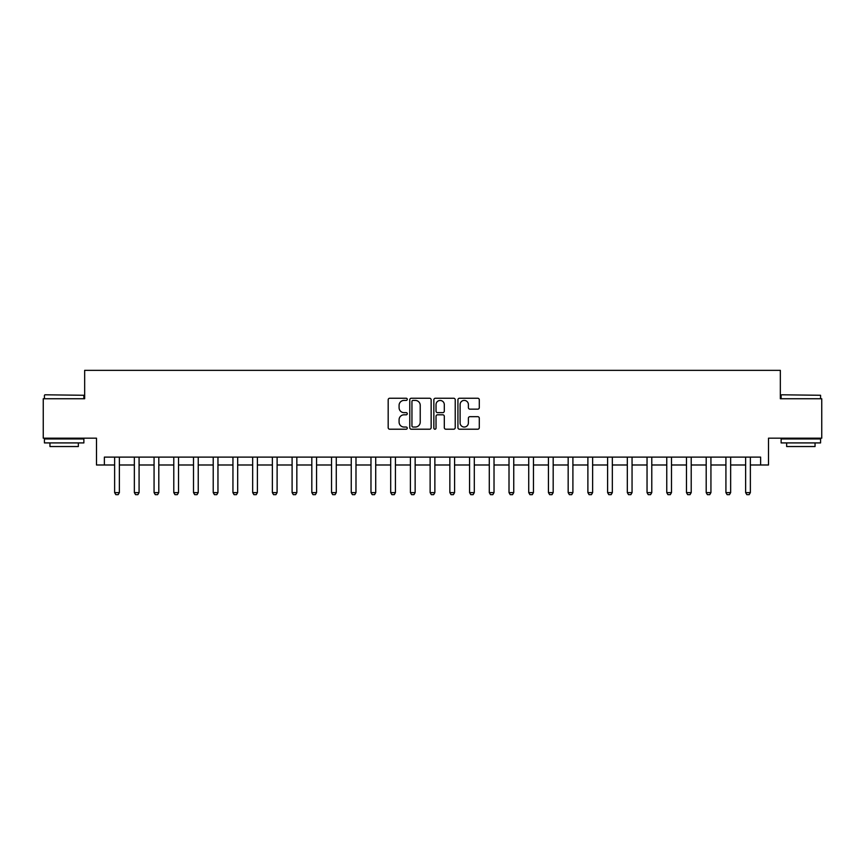 <?xml version="1.0" encoding="UTF-8"?>
<svg xmlns="http://www.w3.org/2000/svg" width="865" height="865" viewBox="0 0 865 865"><rect width="100%" height="100%" fill="white"/><g stroke="black" fill="none" stroke-linecap="round" stroke-linejoin="round"><path stroke-width="1.3" d="M407.264 399.327A1.081 1.081 0 0 0 406.172 398.246L389.726 398.246A1.546 1.546 0 0 0 388.18 399.792L388.18 427.667A1.546 1.546 0 0 0 389.726 429.213L406.172 429.213A1.081 1.081 0 0 0 407.264 428.132A1.081 1.081 0 0 0 406.172 427.04L404.052 427.04A4.952 4.952 0 0 1 399.089 422.088L399.089 419.763A4.952 4.952 0 0 1 404.052 414.811L406.172 414.811A1.081 1.081 0 0 0 407.264 413.73A1.081 1.081 0 0 0 406.172 412.648L404.052 412.648A4.952 4.952 0 0 1 399.089 407.685L399.089 405.371A4.952 4.952 0 0 1 404.052 400.409L406.172 400.409A1.081 1.081 0 0 0 407.264 399.327M477.75 409.156A1.546 1.546 0 0 0 479.296 407.61L479.296 399.792A1.546 1.546 0 0 0 477.75 398.246L459.477 398.246A1.546 1.546 0 0 0 457.931 399.792L457.931 427.667A1.546 1.546 0 0 0 459.477 429.213L477.75 429.213A1.546 1.546 0 0 0 479.296 427.667L479.296 418.217A1.546 1.546 0 0 0 477.75 416.671L469.933 416.671A1.546 1.546 0 0 0 468.387 418.217L468.387 422.899A4.141 4.141 0 0 1 464.246 427.04A4.141 4.141 0 0 1 460.104 422.899L460.104 404.55A4.141 4.141 0 0 1 464.246 400.409A4.141 4.141 0 0 1 468.387 404.55L468.387 407.61A1.546 1.546 0 0 0 469.933 409.156L477.75 409.156M104.373 464.992L104.373 457.109L760.627 457.109L760.627 464.992L768.509 464.992L768.509 438.177L821.75 438.177L821.75 398.743L780.338 398.743L780.338 370.35L84.662 370.35L84.662 398.743L43.25 398.743L43.25 438.177L96.491 438.177L96.491 464.992L114.634 464.992M431.148 399.792A1.546 1.546 0 0 0 429.591 398.246L411.329 398.246A1.546 1.546 0 0 0 409.772 399.792L409.772 427.667A1.546 1.546 0 0 0 411.329 429.213L429.591 429.213A1.546 1.546 0 0 0 431.148 427.667L431.148 399.792M435.409 398.246L453.671 398.246A1.546 1.546 0 0 1 455.228 399.792L455.228 427.667A1.546 1.546 0 0 1 453.671 429.213L445.853 429.213A1.546 1.546 0 0 1 444.307 427.667L444.307 416.357A1.546 1.546 0 0 0 442.761 414.811L437.571 414.811A1.546 1.546 0 0 0 436.025 416.357L436.025 428.132A1.081 1.081 0 0 1 434.944 429.213A1.081 1.081 0 0 1 433.852 428.132L433.852 399.792A1.546 1.546 0 0 1 435.409 398.246M119.37 464.992L134.356 464.992M139.081 464.992L154.067 464.992M158.803 464.992L173.789 464.992M178.525 464.992L193.511 464.992M198.236 464.992L213.222 464.992M217.958 464.992L232.945 464.992M237.68 464.992L252.667 464.992M257.392 464.992L272.378 464.992M277.114 464.992L292.1 464.992M296.836 464.992L311.822 464.992M316.558 464.992L331.544 464.992M336.269 464.992L351.255 464.992M355.991 464.992L370.977 464.992M375.713 464.992L390.699 464.992M395.424 464.992L410.41 464.992M415.146 464.992L430.132 464.992M434.868 464.992L449.854 464.992M454.59 464.992L469.576 464.992M474.301 464.992L489.287 464.992M494.023 464.992L509.009 464.992M513.745 464.992L528.731 464.992M533.456 464.992L548.442 464.992M553.178 464.992L568.164 464.992M572.9 464.992L587.886 464.992M592.622 464.992L607.608 464.992M612.334 464.992L627.32 464.992M632.055 464.992L647.042 464.992M651.778 464.992L666.764 464.992M671.489 464.992L686.475 464.992M691.211 464.992L706.197 464.992M710.933 464.992L725.919 464.992M730.644 464.992L745.63 464.992M750.366 464.992L760.627 464.992M413.027 400.409A1.081 1.081 0 0 0 411.945 401.49L411.945 425.958A1.081 1.081 0 0 0 413.027 427.04L415.276 427.04A4.952 4.952 0 0 0 420.228 422.088L420.228 405.371A4.952 4.952 0 0 0 415.276 400.409L413.027 400.409M444.307 404.625A4.141 4.141 0 0 0 440.166 400.484A4.141 4.141 0 0 0 436.025 404.625L436.025 411.091A1.546 1.546 0 0 0 437.571 412.648L442.761 412.648A1.546 1.546 0 0 0 444.307 411.091L444.307 404.625M119.543 457.109L119.435 457.423A1.579 1.579 0 0 0 119.37 457.899L119.37 492.607L118.181 494.65L115.813 494.65L114.634 492.607L114.634 457.899A1.579 1.579 0 0 0 114.558 457.423L114.461 457.109M114.634 492.607L119.37 492.607M139.254 457.109L139.157 457.423A1.579 1.579 0 0 0 139.081 457.899L139.081 492.607L137.903 494.65L135.535 494.65L134.356 492.607L134.356 457.899A1.579 1.579 0 0 0 134.28 457.423L134.183 457.109M134.356 492.607L139.081 492.607M158.976 457.109L158.879 457.423A1.579 1.579 0 0 0 158.803 457.899L158.803 492.607L157.625 494.65L155.257 494.65L154.067 492.607L154.067 457.899A1.579 1.579 0 0 0 153.992 457.423L153.894 457.109M154.067 492.607L158.803 492.607M178.698 457.109L178.59 457.423A1.579 1.579 0 0 0 178.525 457.899L178.525 492.607L177.336 494.65L174.968 494.65L173.789 492.607L173.789 457.899A1.579 1.579 0 0 0 173.714 457.423L173.616 457.109M173.789 492.607L178.525 492.607M198.409 457.109L198.312 457.423A1.579 1.579 0 0 0 198.236 457.899L198.236 492.607L197.058 494.65L194.69 494.65L193.511 492.607L193.511 457.899A1.579 1.579 0 0 0 193.436 457.423L193.338 457.109M193.511 492.607L198.236 492.607M44.904 394.797L83.873 395.273L44.904 394.797M64.151 442.912L44.429 442.912L44.429 438.966L83.873 438.966L83.873 442.912L64.151 442.912M78.347 442.912L78.347 446.535L49.954 446.535L49.954 442.912M781.603 394.797L820.571 395.273L781.603 394.797M800.849 442.912L781.127 442.912L781.127 438.966L820.571 438.966L820.571 442.912L800.849 442.912M815.046 442.912L815.046 446.535L786.653 446.535L786.653 442.912M218.131 457.109L218.034 457.423A1.579 1.579 0 0 0 217.958 457.899L217.958 492.607L216.78 494.65L214.412 494.65L213.222 492.607L213.222 457.899A1.579 1.579 0 0 0 213.158 457.423L213.049 457.109M213.222 492.607L217.958 492.607M237.853 457.109L237.756 457.423A1.579 1.579 0 0 0 237.68 457.899L237.68 492.607L236.491 494.65L234.123 494.65L232.945 492.607L232.945 457.899A1.579 1.579 0 0 0 232.869 457.423L232.772 457.109M232.945 492.607L237.68 492.607M257.565 457.109L257.467 457.423A1.579 1.579 0 0 0 257.392 457.899L257.392 492.607L256.213 494.65L253.845 494.65L252.667 492.607L252.667 457.899A1.579 1.579 0 0 0 252.591 457.423L252.494 457.109M252.667 492.607L257.392 492.607M277.287 457.109L277.189 457.423A1.579 1.579 0 0 0 277.114 457.899L277.114 492.607L275.935 494.65L273.567 494.65L272.378 492.607L272.378 457.899A1.579 1.579 0 0 0 272.313 457.423L272.205 457.109M272.378 492.607L277.114 492.607M297.009 457.109L296.911 457.423A1.579 1.579 0 0 0 296.836 457.899L296.836 492.607L295.646 494.65L293.289 494.65L292.1 492.607L292.1 457.899A1.579 1.579 0 0 0 292.024 457.423L291.927 457.109M292.1 492.607L296.836 492.607M316.731 457.109L316.622 457.423A1.579 1.579 0 0 0 316.558 457.899L316.558 492.607L315.368 494.65L313 494.65L311.822 492.607L311.822 457.899A1.579 1.579 0 0 0 311.746 457.423L311.649 457.109M311.822 492.607L316.558 492.607M336.442 457.109L336.344 457.423A1.579 1.579 0 0 0 336.269 457.899L336.269 492.607L335.09 494.65L332.722 494.65L331.544 492.607L331.544 457.899A1.579 1.579 0 0 0 331.468 457.423L331.371 457.109M331.544 492.607L336.269 492.607M356.164 457.109L356.066 457.423A1.579 1.579 0 0 0 355.991 457.899L355.991 492.607L354.812 494.65L352.444 494.65L351.255 492.607L351.255 457.899A1.579 1.579 0 0 0 351.179 457.423L351.082 457.109M351.255 492.607L355.991 492.607M375.886 457.109L375.788 457.423A1.579 1.579 0 0 0 375.713 457.899L375.713 492.607L374.523 494.65L372.155 494.65L370.977 492.607L370.977 457.899A1.579 1.579 0 0 0 370.901 457.423L370.804 457.109M370.977 492.607L375.713 492.607M395.597 457.109L395.5 457.423A1.579 1.579 0 0 0 395.424 457.899L395.424 492.607L394.245 494.65L391.877 494.65L390.699 492.607L390.699 457.899A1.579 1.579 0 0 0 390.623 457.423L390.526 457.109M390.699 492.607L395.424 492.607M415.319 457.109L415.222 457.423A1.579 1.579 0 0 0 415.146 457.899L415.146 492.607L413.967 494.65L411.599 494.65L410.41 492.607L410.41 457.899A1.579 1.579 0 0 0 410.345 457.423L410.237 457.109M410.41 492.607L415.146 492.607M435.041 457.109L434.944 457.423A1.579 1.579 0 0 0 434.868 457.899L434.868 492.607L433.679 494.65L431.321 494.65L430.132 492.607L430.132 457.899A1.579 1.579 0 0 0 430.056 457.423L429.959 457.109M430.132 492.607L434.868 492.607M454.763 457.109L454.655 457.423A1.579 1.579 0 0 0 454.59 457.899L454.59 492.607L453.401 494.65L451.033 494.65L449.854 492.607L449.854 457.899A1.579 1.579 0 0 0 449.778 457.423L449.681 457.109M449.854 492.607L454.59 492.607M474.474 457.109L474.377 457.423A1.579 1.579 0 0 0 474.301 457.899L474.301 492.607L473.123 494.65L470.755 494.65L469.576 492.607L469.576 457.899A1.579 1.579 0 0 0 469.5 457.423L469.403 457.109M469.576 492.607L474.301 492.607M494.196 457.109L494.099 457.423A1.579 1.579 0 0 0 494.023 457.899L494.023 492.607L492.845 494.65L490.477 494.65L489.287 492.607L489.287 457.899A1.579 1.579 0 0 0 489.212 457.423L489.114 457.109M489.287 492.607L494.023 492.607M513.918 457.109L513.821 457.423A1.579 1.579 0 0 0 513.745 457.899L513.745 492.607L512.556 494.65L510.188 494.65L509.009 492.607L509.009 457.899A1.579 1.579 0 0 0 508.934 457.423L508.836 457.109M509.009 492.607L513.745 492.607M533.629 457.109L533.532 457.423A1.579 1.579 0 0 0 533.456 457.899L533.456 492.607L532.278 494.65L529.91 494.65L528.731 492.607L528.731 457.899A1.579 1.579 0 0 0 528.656 457.423L528.558 457.109M528.731 492.607L533.456 492.607M553.351 457.109L553.254 457.423A1.579 1.579 0 0 0 553.178 457.899L553.178 492.607L552 494.65L549.632 494.65L548.442 492.607L548.442 457.899A1.579 1.579 0 0 0 548.378 457.423L548.269 457.109M548.442 492.607L553.178 492.607M573.073 457.109L572.976 457.423A1.579 1.579 0 0 0 572.9 457.899L572.9 492.607L571.711 494.65L569.354 494.65L568.164 492.607L568.164 457.899A1.579 1.579 0 0 0 568.089 457.423L567.991 457.109M568.164 492.607L572.9 492.607M592.795 457.109L592.687 457.423A1.579 1.579 0 0 0 592.622 457.899L592.622 492.607L591.433 494.65L589.065 494.65L587.886 492.607L587.886 457.899A1.579 1.579 0 0 0 587.811 457.423L587.713 457.109M587.886 492.607L592.622 492.607M612.507 457.109L612.409 457.423A1.579 1.579 0 0 0 612.334 457.899L612.334 492.607L611.155 494.65L608.787 494.65L607.608 492.607L607.608 457.899A1.579 1.579 0 0 0 607.533 457.423L607.435 457.109M607.608 492.607L612.334 492.607M632.229 457.109L632.131 457.423A1.579 1.579 0 0 0 632.055 457.899L632.055 492.607L630.877 494.65L628.509 494.65L627.32 492.607L627.32 457.899A1.579 1.579 0 0 0 627.244 457.423L627.147 457.109M627.32 492.607L632.055 492.607M651.951 457.109L651.842 457.423A1.579 1.579 0 0 0 651.778 457.899L651.778 492.607L650.588 494.65L648.22 494.65L647.042 492.607L647.042 457.899A1.579 1.579 0 0 0 646.966 457.423L646.869 457.109M647.042 492.607L651.778 492.607M671.662 457.109L671.564 457.423A1.579 1.579 0 0 0 671.489 457.899L671.489 492.607L670.31 494.65L667.942 494.65L666.764 492.607L666.764 457.899A1.579 1.579 0 0 0 666.688 457.423L666.591 457.109M666.764 492.607L671.489 492.607M691.384 457.109L691.286 457.423A1.579 1.579 0 0 0 691.211 457.899L691.211 492.607L690.032 494.65L687.664 494.65L686.475 492.607L686.475 457.899A1.579 1.579 0 0 0 686.41 457.423L686.302 457.109M686.475 492.607L691.211 492.607M711.106 457.109L711.008 457.423A1.579 1.579 0 0 0 710.933 457.899L710.933 492.607L709.743 494.65L707.375 494.65L706.197 492.607L706.197 457.899A1.579 1.579 0 0 0 706.121 457.423L706.024 457.109M706.197 492.607L710.933 492.607M730.817 457.109L730.72 457.423A1.579 1.579 0 0 0 730.644 457.899L730.644 492.607L729.465 494.65L727.097 494.65L725.919 492.607L725.919 457.899A1.579 1.579 0 0 0 725.843 457.423L725.746 457.109M725.919 492.607L730.644 492.607M750.539 457.109L750.442 457.423A1.579 1.579 0 0 0 750.366 457.899L750.366 492.607L749.187 494.65L746.819 494.65L745.63 492.607L745.63 457.899A1.579 1.579 0 0 0 745.565 457.423L745.457 457.109M745.63 492.607L750.366 492.607M44.429 398.743L44.429 395.273M53.425 438.966L53.425 438.177M74.877 438.966L74.877 438.177M83.873 398.743L83.873 395.273M781.127 398.743L781.127 395.273M790.123 438.966L790.123 438.177M811.575 438.966L811.575 438.177M820.571 398.743L820.571 395.273"/></g></svg>
